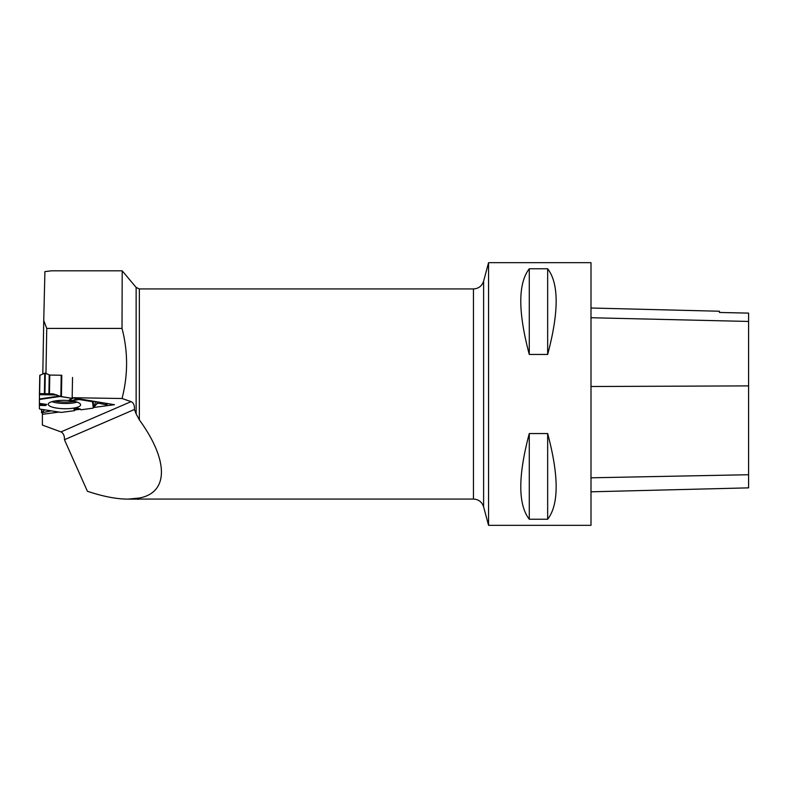 <?xml version="1.0" encoding="UTF-8"?>
<svg xmlns="http://www.w3.org/2000/svg" width="788" height="788" viewBox="0 0 788 788"><rect width="100%" height="100%" fill="white"/><g stroke="black" fill="none" stroke-linecap="round" stroke-linejoin="round"><path stroke-width="1.18" d="M39.479 393.616L39.4 405.367L39.449 393.616L53.16 393.842L59.898 396.492L72.762 398.433L73.432 397.91L72.762 398.433L60.843 396.502L61.218 375.246L49.772 375.058L45.28 373.197L44.926 393.714L53.16 393.842L60.843 396.502M79.381 399.526L78.652 398.777L79.381 399.526L92.472 401.703L93.378 401.21L92.472 401.703L79.381 399.526L72.624 400.609L69.423 399.752L72.762 398.433M39.42 403.919L45.665 405.524L39.4 405.367L39.4 408.755L40.03 409.12L61.375 412.41L74.466 410.666L75.993 409.179L79.322 408.893M39.636 393.626L44.404 393.704L44.758 373.187L39.774 375.364L39.636 393.626L39.961 375.196M61.425 396.551L61.799 375.295L61.218 375.246M74.466 410.666L73.885 408.548L78.15 408.302L81.085 409.78L92.846 408.174L96.747 403.968L98.608 403.161L106.813 404.973L107.099 403.486L107.109 404.934M107.07 404.865L105.297 403.19L106.813 404.973L98.608 403.161L96.747 403.968L92.846 408.174L81.085 409.78L79.952 408.834L75.993 409.179L74.466 410.666L61.375 412.41M41.547 412.656L44.65 409.868L41.813 412.774L51.23 410.883L41.813 412.774L41.606 409.396M39.4 405.367L39.4 408.755L40.03 409.12M80.593 404.786A16.184 4.186 -179 0 0 80.593 404.727A16.184 4.186 -179 0 0 64.488 400.343A16.184 4.186 -179 0 0 48.235 404.165A16.184 4.186 -179 0 0 64.222 408.716A16.184 4.186 -179 0 0 80.593 404.786M76.909 398.482L72.624 400.609M39.4 403.387L46.738 404.431L45.665 405.524M44.926 393.714L44.404 393.704M75.993 409.179L73.885 408.548M44.758 373.187L45.28 373.197M122.022 270.826L51.397 270.826L44.906 271.614L43.744 320.549L46.748 328.409L122.022 328.409L122.199 270.826L136.137 287.433L136.137 413.858L134.413 409.484C134.699 405.406 133.596 402.786 131.094 401.614L122.032 398.511L72.171 397.704L114.457 404.707L93.89 407.445M122.022 328.409C128.089 351.625 128.099 374.989 122.032 398.511M59.051 412.085L42.394 414.301L42.394 425.077L60.981 431.903C63.414 433.193 64.577 435.794 64.449 439.714L87.409 491.269C102.923 496.47 116.466 499.08 128.03 499.119L137.782 499.119M75.215 409.937L80.09 409.287M45.96 373.502L46.748 328.409M42.808 374.005L43.744 320.549M488.56 262.67L488.56 525.33L591 525.33L591 262.67L488.56 262.67L483.615 281.149L483.615 506.851L488.56 525.33M529.28 354.442L547.66 354.442C558.978 312.028 558.978 283.463 547.66 268.767L529.28 268.767C517.962 283.463 517.962 312.028 529.28 354.442L529.28 268.767M529.28 519.233L547.66 519.233C558.978 504.537 558.978 475.972 547.66 433.558L529.28 433.558C517.962 475.972 517.962 504.537 529.28 519.233L529.28 433.558M591 308.01L719.444 311.24L719.444 312.472L748.6 313.122L748.6 487.861L591 491.81M547.66 354.442L547.66 268.767M547.66 519.233L547.66 433.558M128.03 499.119L139.358 498.026C168.78 492.549 168.78 460.359 139.358 419.896L136.137 413.858M137.782 498.666L137.782 499.365L139.358 499.06L139.358 498.026M64.449 439.714L134.413 409.484M42.394 414.301L42.424 412.656M72.526 377.482L72.171 397.704M49.23 374.97L48.905 393.773M49.772 375.058L49.447 393.783M74.269 401.368A15.346 3.97 1 0 1 54.677 401.023M77.037 402.116A15.809 4.088 1 0 1 51.88 401.673M39.41 398.955L58.696 396.147M57.12 394.975L39.469 394.69M39.4 399.477L59.898 396.492M92.472 401.703L93.319 407.967M93.132 401.486L93.93 407.386M94.747 405.899L95.368 401.545M97.062 401.821L96.747 403.968M60.981 431.903L131.094 401.614M748.6 474.731L591 477.804M748.6 385.893L591 386.514M748.6 321.445L591 317.741M139.358 419.896L139.358 288.94L473.46 288.94L473.46 499.06C478.602 499.375 481.98 501.976 483.615 506.851M39.449 393.616L39.774 375.364M61.139 412.41L40.247 409.189M41.567 409.396L41.508 412.725M473.46 288.94C478.602 288.625 481.98 286.024 483.615 281.149M139.358 499.06L473.46 499.06M139.358 288.94L136.137 287.433"/></g></svg>
